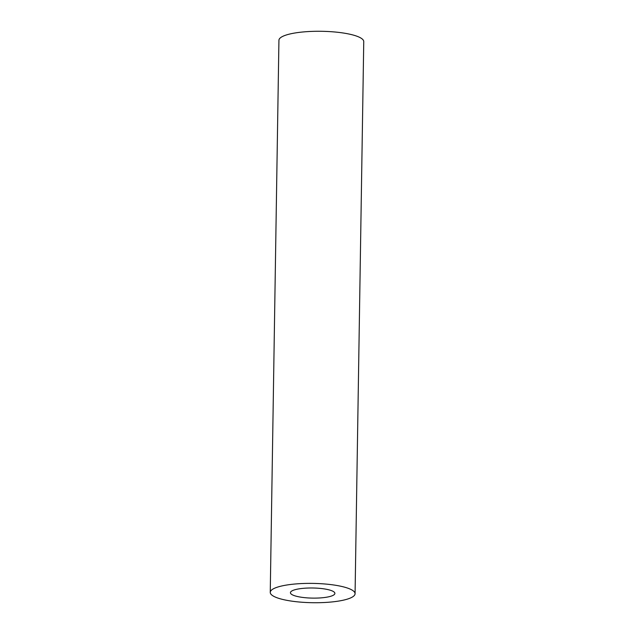 <?xml version="1.0" encoding="UTF-8"?>
<svg xmlns="http://www.w3.org/2000/svg" width="634" height="634" viewBox="0 0 634 634"><rect width="100%" height="100%" fill="white"/><g stroke="black" fill="none" stroke-linecap="round" stroke-linejoin="round"><path stroke-width="0.95" d="M329.197 589.913A22.23 5.056 0.9 0 1 334.887 593.4A22.23 5.056 0.9 0 1 320.582 597.902A22.23 5.056 0.9 0 1 296.133 596.19A22.23 5.056 0.9 0 1 290.435 592.703A22.23 5.056 0.9 0 1 304.748 588.209A22.23 5.056 0.9 0 1 329.197 589.913M270.25 592.386L278.928 40.283A42.415 9.653 0.9 0 1 306.23 31.7A42.415 9.653 0.9 0 1 352.884 34.965A42.415 9.653 0.9 0 1 363.75 41.614L355.072 593.717A42.415 9.653 0.9 0 1 327.77 602.3A42.415 9.653 0.9 0 1 281.116 599.035A42.415 9.653 0.9 0 1 270.25 592.386A42.415 9.653 0.9 0 1 297.552 583.803A42.415 9.653 0.9 0 1 344.207 587.068A42.415 9.653 0.9 0 1 355.072 593.717"/></g></svg>
